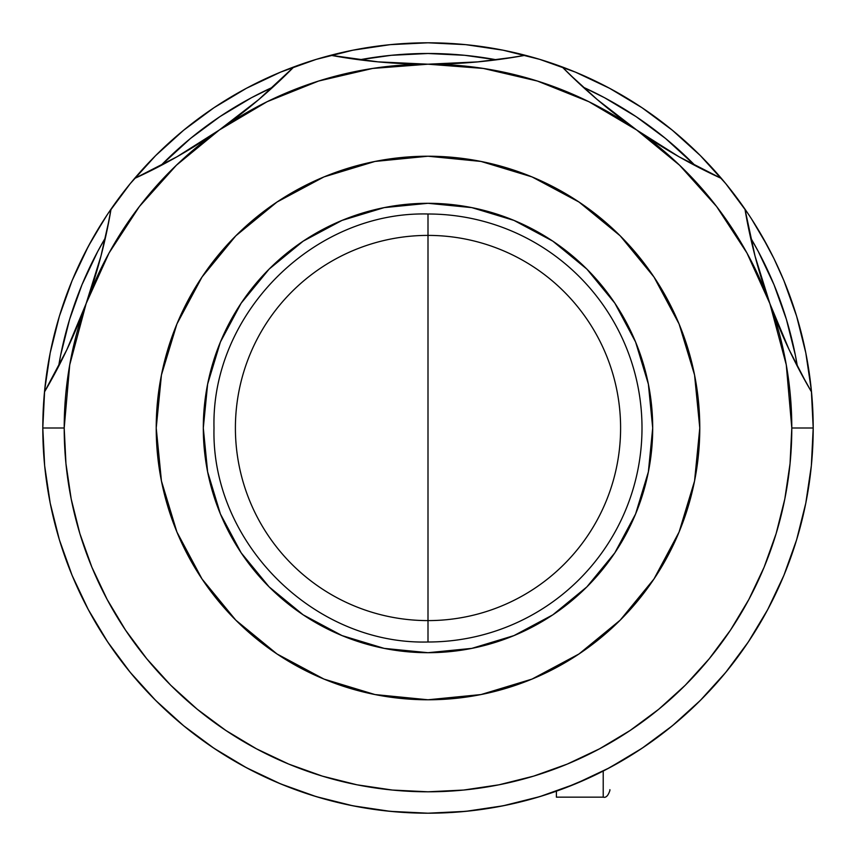 <?xml version="1.0" encoding="UTF-8"?>
<svg xmlns="http://www.w3.org/2000/svg" width="856" height="856" viewBox="0 0 856 856"><rect width="100%" height="100%" fill="white"/><g stroke="black" fill="none" stroke-linecap="round" stroke-linejoin="round"><path stroke-width="1.28" d="M59.385 316.185L50.204 352.854L44.651 390.24L42.8 428L44.651 390.24L50.204 352.854L59.385 316.185L72.118 280.586L88.286 246.421L72.118 280.586L59.385 316.185L72.118 280.586M108.07 213.465L130.24 183.633L155.621 155.621L183.633 130.24L213.989 107.717L246.421 88.286L280.586 72.118L316.185 59.385L352.854 50.204L390.24 44.651L428 42.8L465.76 44.651L503.146 50.204L539.815 59.385L575.414 72.118L609.579 88.286L642.011 107.717L672.367 130.24L700.379 155.621L725.76 183.633L747.416 212.705L725.76 183.633L700.379 155.621L672.367 130.24L642.011 107.717L609.579 88.286L575.414 72.118L539.815 59.385L575.414 72.118M748.54 214.385L749.621 216.012M751.493 218.869L767.682 246.346M235.4 428A192.6 192.6 0 0 1 428 235.4A192.6 192.6 0 0 1 620.6 428A192.6 192.6 0 0 1 428 620.6A192.6 192.6 0 0 1 235.4 428M428 428L428 642C313.649 644.953 211.047 542.351 214 428C211.047 313.649 313.649 211.047 428 214L428 428L428 214A214 214 0 0 1 642 428A214 214 0 0 1 428 642L428 428M88.318 246.346L104.518 218.869M107.46 214.375L92.159 239.338M213.989 107.717L246.421 88.286L213.989 107.717L183.633 130.24L155.621 155.621L130.24 183.633L108.584 212.695M773.129 256.928L773.599 257.881L773.129 256.928M774.124 258.951L783.882 280.586L796.615 316.185L805.796 352.854L811.349 390.24L813.2 428L811.349 390.24L805.796 352.854L796.615 316.185L783.882 280.586L774.124 258.951M539.815 59.385L503.146 50.204L465.76 44.651L428 42.8L390.24 44.651L352.854 50.204L316.185 59.385L280.586 72.118L246.421 88.286M402.17 812.333L401.346 812.28M428.011 813.2L465.76 811.349L503.146 805.796L539.815 796.615L575.414 783.882L609.579 767.714L642.011 748.283L672.367 725.76L700.379 700.379L725.76 672.367L748.283 642.011L767.714 609.579L783.882 575.414L796.615 539.815L805.796 503.146L811.349 465.76L813.2 428A385.2 385.2 0 0 1 428 813.2A385.2 385.2 0 0 1 111.034 209.121A385.2 385.2 0 0 0 428 813.2A385.2 385.2 0 0 0 813.2 428L791.8 428A363.8 363.8 0 0 1 428 791.8A363.8 363.8 0 0 1 64.2 428L42.8 428L44.651 465.76L50.204 503.146L59.385 539.815L72.118 575.414L88.286 609.579L107.717 642.011L130.24 672.367L155.621 700.379L183.633 725.76L213.989 748.283L246.421 767.714L280.586 783.882L316.185 796.615L352.854 805.796L390.24 811.349L428 813.2M452.385 812.43L450.77 812.526M773.76 258.202L761.605 235.421M768.431 247.78L764.376 240.301M761.583 235.389L759.304 231.484M764.108 239.819L770.657 252.017M756.351 226.605L751.739 219.264M101.704 223.288L104.272 219.243M91.838 239.915L83.599 255.463M85.354 252.006L81.844 259.015M796.615 316.185L783.882 280.586M642.011 107.717L609.579 88.286M316.185 59.385L280.586 72.118M58.604 366.379L60.701 354.94L69.625 319.288L82.005 284.684L97.723 251.461L105.416 237.765A374.5 374.5 0 0 0 58.604 366.379M160.757 165.647L190.417 138.511L219.939 116.619L251.461 97.723L272.871 87.141A374.5 374.5 0 0 0 160.757 165.647M359.563 59.802L391.288 55.308L428 53.5L464.712 55.308L496.437 59.802A374.5 374.5 0 0 0 359.563 59.802M583.129 87.141L604.539 97.723L636.062 116.619L665.583 138.511L695.243 165.647A374.5 374.5 0 0 0 583.129 87.141M750.584 237.765L758.277 251.461L773.995 284.684L786.375 319.288L795.299 354.94L797.396 366.379A374.5 374.5 0 0 0 750.584 237.765M806.352 382.964L789.146 349.73L769.865 303.57L755.046 256.105L744.966 209.121A535 535 0 0 0 811.509 391.93A385.2 385.2 0 0 0 744.966 209.121A385.2 385.2 0 0 1 813.2 428A385.2 385.2 0 0 0 811.509 391.93L799.986 371.333L789.146 349.73L779.024 327.013L769.865 303.57A363.8 363.8 0 0 1 791.8 428L813.2 428M746.807 219.457L744.966 209.121A385.2 385.2 0 0 0 562.103 66.896A385.2 385.2 0 0 1 721.458 178.476L711.817 173.961M219.361 129.973A535 535 0 0 0 293.897 66.896A385.2 385.2 0 0 0 134.542 178.476A385.2 385.2 0 0 1 330.726 55.287A535 535 0 0 0 525.274 55.287A385.2 385.2 0 0 0 330.726 55.287A385.2 385.2 0 0 1 525.274 55.287L501.905 59.075L477.68 61.889L452.942 63.622L428 64.2A363.8 363.8 0 0 1 636.671 129.994L616.577 115.218L597.295 99.606L579.073 83.407L562.103 66.896A385.2 385.2 0 0 0 525.274 55.287A385.2 385.2 0 0 1 562.103 66.896A535 535 0 0 0 636.661 129.984L624.142 120.942M774.166 259.036L773.268 257.207M764.173 239.937L766.591 244.324M82.743 257.196L81.834 259.036M97.049 230.895L99.638 226.615M89.409 244.335L91.827 239.937M446.907 812.74L454.75 812.269M401.25 812.269L403.283 812.408M203.3 428A224.7 224.7 0 0 1 428 203.3A224.7 224.7 0 0 1 652.7 428L648.377 384.162L635.591 342.015L614.833 303.163L586.884 269.116L552.837 241.167L513.985 220.409L471.838 207.623L428 203.3L384.162 207.623L342.015 220.409L303.163 241.167L269.116 269.116L241.167 303.163L220.409 342.015L207.623 384.162L203.3 428L207.623 471.838L220.409 513.985L241.167 552.837L269.116 586.884L303.163 614.833L342.015 635.591L384.162 648.377L428 652.7L471.838 648.377L513.985 635.591L552.837 614.833L586.884 586.884L614.833 552.837L635.591 513.985L648.377 471.838L652.7 428A224.7 224.7 0 0 1 428 652.7A224.7 224.7 0 0 1 203.3 428M699.78 428A271.78 271.78 0 0 1 428 699.78A271.78 271.78 0 0 1 156.22 428A271.78 271.78 0 0 1 428 156.22A271.78 271.78 0 0 1 699.78 428L694.558 481.019L679.097 532.004L653.973 578.988L620.183 620.183L578.988 653.973L532.004 679.097L481.019 694.558L428 699.78L374.981 694.558L323.996 679.097L277.012 653.973L235.817 620.183L202.027 578.988L176.903 532.004L161.442 481.019L156.22 428L161.442 374.981L176.903 323.996L202.027 277.012L235.817 235.817L277.012 202.027L323.996 176.903L374.981 161.442L428 156.22L481.019 161.442L532.004 176.903L578.988 202.027L620.183 235.817L653.973 277.012L679.097 323.996L694.558 374.981L699.78 428M806.02 502.044L804.544 509.202M796.893 538.895L792.175 553.511M784.385 574.194L777.751 589.41M768.495 608.113L760.235 622.933M749.385 640.342L739.584 654.476M727.226 670.569L715.926 683.89M702.241 698.507L689.679 710.673M674.656 723.866L660.832 734.865M644.75 746.432L629.963 756.009M612.789 765.981L597.017 774.145M579.063 782.341L562.574 788.932M543.913 795.342L526.643 800.36M507.683 804.865L489.996 808.182M470.682 810.825L452.674 812.408M403.176 812.398L385.318 810.825M365.908 808.16L348.317 804.865M329.357 800.36L312.087 795.342M293.544 788.975L276.937 782.341M259.101 774.198L243.211 765.981M226.038 756.009L211.25 746.432M184.35 726.348L181.344 723.866M166.321 710.673L153.759 698.507M140.074 683.89L128.774 670.569M116.48 654.572L106.615 640.342M95.712 622.847L87.505 608.113M78.174 589.249L71.615 574.194M63.826 553.511L59.107 538.895M58.775 537.793L57.823 534.529M51.435 509.127L49.98 502.044M46.299 479.809L44.651 465.76M44.555 391.823A535 535 0 0 0 111.034 209.121A385.2 385.2 0 0 1 134.542 178.476A385.2 385.2 0 0 0 111.034 209.121L106.593 232.372L100.954 256.105L94.128 279.944L86.135 303.57A363.8 363.8 0 0 1 219.329 129.994L177.064 156.734L134.542 178.476L155.792 168.215L177.064 156.734L198.389 143.936L219.329 129.994L206.232 138.875M134.617 178.444A535 535 0 0 0 219.329 129.994A363.8 363.8 0 0 1 428 64.2L412.185 63.965M286.482 74.29L258.705 99.606L219.329 129.994L267.093 101.714L318.603 81.042L372.66 68.437L428 64.2L378.031 61.857L330.726 55.287A385.2 385.2 0 0 0 293.897 66.896L258.705 99.606L239.423 115.218L219.329 129.994L231.912 120.91M66.854 349.73L44.491 391.93L56.015 371.333L66.854 349.73L86.135 303.57L76.976 327.013L66.854 349.73M109.194 219.457L100.954 256.105L86.135 303.57L80.507 318.357M42.8 428L64.2 428A363.8 363.8 0 0 1 86.135 303.57L109.044 253.012L139.378 206.531L176.432 165.208L219.329 129.994M703.043 697.693L705.055 695.618M564.821 788.076L591.528 776.767M606.348 769.426L633.451 753.836M443.504 63.975L428 64.2L477.68 61.889L514.959 57.085M490.263 60.562L479.414 61.728M476.546 61.996L462.561 63.087M393.46 63.087L378.416 61.9M375.677 61.632L366.347 60.637M340.913 57.063L378.031 61.857L402.844 63.612L428 64.2L483.34 68.437L537.397 81.042L588.907 101.714L636.671 129.994L679.568 165.208L716.622 206.531L746.956 253.012L769.865 303.57L764.761 288.911M268.249 91.303L260.031 98.472M257.838 100.334L246.999 109.258M190.406 148.891L177.363 156.562M175.063 157.868L166.781 162.437M144.183 173.961L134.542 178.476M104.025 243.81L101.393 254.414M100.901 256.329L100.666 257.207M100.655 257.239L96.867 270.849M91.239 288.911L86.146 303.57L69.732 364.827L64.2 428L65.955 463.663L71.187 498.973L79.865 533.609L91.892 567.218L107.161 599.489L125.511 630.112L146.783 658.788L170.751 685.249L197.212 709.217L225.888 730.489L256.511 748.84L288.782 764.108L322.391 776.135L357.027 784.813L392.337 790.045L428 791.8L463.663 790.045L498.973 784.813L533.609 776.135L567.218 764.108L599.489 748.84L630.112 730.489L658.788 709.217L685.249 685.249L709.217 658.788L730.489 630.112L748.84 599.489L764.108 567.218L776.135 533.609L784.813 498.973L790.045 463.663L791.8 428L786.268 364.827L769.865 303.57L761.872 279.944L755.046 256.105L749.407 232.372L744.966 209.121A385.2 385.2 0 0 0 721.458 178.476L700.208 168.215L678.936 156.734L657.611 143.936L636.671 129.994A363.8 363.8 0 0 1 769.865 303.57L775.493 318.357M73.284 335.648L67.014 349.376M65.837 351.859L61.707 360.28M49.659 382.964L44.491 391.93M279.174 783.293L293.426 788.932M794.293 360.28L790.174 351.88M788.975 349.366L788.665 348.702M788.633 348.627L782.716 335.648M759.133 270.849L755.099 256.34M754.607 254.414L751.975 243.81M689.208 162.437L680.959 157.879M678.626 156.562L665.593 148.891M649.768 138.875L636.671 129.994L597.295 99.606L569.518 74.29M609.001 109.258L598.077 100.259M595.904 98.419L587.751 91.303M636.693 130.005A535 535 0 0 0 721.458 178.476L678.936 156.734L636.671 129.994M556.4 797.15L556.4 791.169L556.4 797.15L603.213 797.15L603.213 771.042L603.213 797.15C605.92 798.006 608.145 795.77 609.9 790.463L609.9 789.671"/></g></svg>
